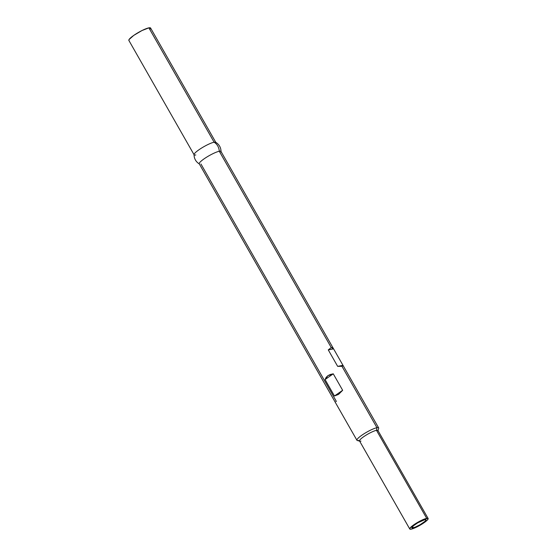 <?xml version="1.0" encoding="UTF-8"?>
<svg xmlns="http://www.w3.org/2000/svg" width="557" height="557" viewBox="0 0 557 557"><rect width="100%" height="100%" fill="white"/><g stroke="black" fill="none" stroke-linecap="round" stroke-linejoin="round"><path stroke-width="0.84" d="M413.043 527.862A8.056 1.406 -29.7 0 1 411.95 527.744A8.056 1.406 -29.7 0 1 416.615 523.503A8.056 1.406 -29.7 0 1 424.845 519.646L417.666 522.863L413.155 526.01L412.027 527.834L414.958 527.263L420.222 524.645L424.74 521.498L425.827 520.322L425.861 519.674L424.845 519.646A8.056 1.406 -29.7 0 1 425.945 519.765A8.056 1.406 -29.7 0 1 421.273 524.005A8.056 1.406 -29.7 0 1 413.043 527.862L412.403 526.741L413.043 527.862M426.697 518.358A10.583 1.852 -29.7 0 1 428.138 518.511A10.583 1.852 -29.7 0 1 422.004 524.081A10.583 1.852 -29.7 0 1 411.191 529.15L409.861 529.108L409.91 528.259L413.921 524.722L420.876 520.621L424.183 519.138L428.027 518.393L427.978 519.249L426.551 520.788L420.619 524.924L411.191 529.15A10.583 1.852 -29.7 0 1 409.757 528.997A10.583 1.852 -29.7 0 1 415.891 523.427A10.583 1.852 -29.7 0 1 426.697 518.358L376.483 430.324L426.697 518.358M428.138 518.511L377.924 430.477A10.583 1.852 150.3 0 0 376.483 430.324A10.583 1.852 -29.7 0 1 377.938 430.846L378.676 428.312A12.505 2.186 150.3 0 0 376.957 427.699L376.483 430.324L376.957 427.699A12.505 2.186 -29.7 0 1 378.656 427.88L220.983 151.441A12.505 2.186 150.3 0 0 219.277 151.26L331.262 347.582L333.594 348.877L342.98 365.329L341.935 366.304L376.957 427.699L341.935 366.304L337.66 366.36L328.275 349.9L331.262 347.582L219.277 151.26A12.505 2.186 -29.7 0 1 220.913 152.096M336.4 401.479L200.959 164.016M215.601 143.316A12.505 2.186 150.3 0 0 215.838 142.432M195.792 154.964A12.505 2.186 -29.7 0 1 194.094 154.783A12.505 2.186 -29.7 0 1 201.342 148.204A12.505 2.186 -29.7 0 1 214.118 142.209A10.423 9.121 79.1 0 1 219.277 151.26A10.423 9.121 -100.9 0 0 214.118 142.209A12.505 2.186 -29.7 0 1 215.817 142.39L150.592 28.031A12.505 2.186 150.3 0 0 148.886 27.85L214.118 142.209L148.886 27.85L142.007 30.531L133.784 35.376L129.05 39.547L128.987 40.564M150.404 28.908L150.46 27.899L148.886 27.85A12.505 2.186 150.3 0 0 136.11 33.845A12.505 2.186 150.3 0 0 128.862 40.424L194.094 154.783M214.118 142.209A12.505 2.186 150.3 0 0 202.637 147.41A12.505 2.186 150.3 0 0 194.156 154.129M199.232 163.793A12.505 2.186 -29.7 0 1 206.612 157.185A12.505 2.186 -29.7 0 1 219.277 151.26A12.505 2.186 150.3 0 0 206.508 157.248A12.505 2.186 150.3 0 0 199.253 163.835L356.933 440.274A12.505 2.186 -29.7 0 1 364.181 433.687A12.505 2.186 -29.7 0 1 376.957 427.699A12.505 2.186 150.3 0 0 363.275 434.265A12.505 2.186 150.3 0 0 357.295 440.51L359.85 441.165A10.583 1.852 -29.7 0 1 364.912 435.88A10.583 1.852 -29.7 0 1 376.483 430.324A10.583 1.852 150.3 0 0 365.677 435.393A10.583 1.852 150.3 0 0 359.543 440.963L409.757 528.997M358.631 440.455A12.505 2.186 -29.7 0 1 356.933 440.274M335.446 401.855L335.356 402.446L344.741 418.899M333.267 373.831L342.652 390.29L338.565 394.398L334.451 395.999L325.065 379.547L327.892 375.676L333.267 373.831L342.652 390.29L338.565 394.398L334.451 395.999L342.652 390.29L334.451 395.999L325.065 379.547L333.267 373.831L325.065 379.547L326.11 377.402L327.892 375.676L330.322 374.471L333.267 373.831M360.985 441.116A10.583 1.852 -29.7 0 1 359.85 441.165M328.275 349.9L331.262 347.582L332.543 347.777L333.594 348.877L328.275 349.9L333.594 348.877L342.98 365.329L337.66 366.36L328.275 349.9M341.935 366.304L337.66 366.36L342.98 365.329L342.889 365.921L341.935 366.304M215.643 142.23C219.18 144.388 220.976 147.535 221.032 151.678M194.038 154.554C194.101 158.689 195.897 161.843 199.427 164.002"/></g></svg>
